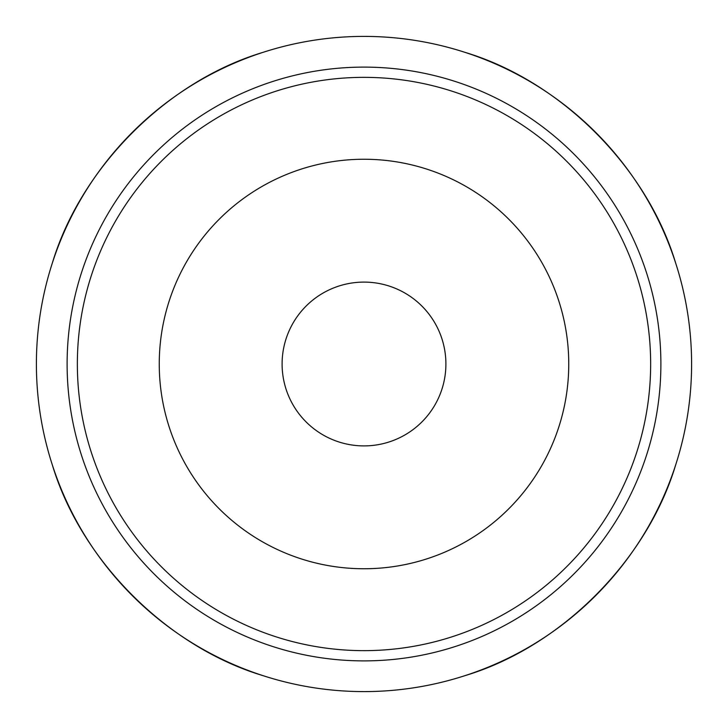 <?xml version="1.0" encoding="UTF-8"?>
<svg xmlns="http://www.w3.org/2000/svg" width="728" height="728" viewBox="0 0 728 728"><rect width="100%" height="100%" fill="white"/><g stroke="black" fill="none" stroke-linecap="round" stroke-linejoin="round"><path stroke-width="1.09" d="M445.9 364A81.9 81.9 0 0 1 364 445.9A81.9 81.9 0 0 1 282.1 364A81.9 81.9 0 0 1 364 282.1A81.9 81.9 0 0 1 445.9 364M159.25 364A204.75 204.75 0 0 1 364 159.25A204.75 204.75 0 0 1 568.75 364A204.75 204.75 0 0 1 364 568.75A204.75 204.75 0 0 1 159.25 364M77.35 364A286.65 286.65 0 0 1 364 77.35A286.65 286.65 0 0 1 650.65 364A286.65 286.65 0 0 1 364 650.65A286.65 286.65 0 0 1 77.35 364M52.37 262.954C81.127 167.249 167.249 81.127 262.954 52.37M465.046 52.37C560.751 81.127 646.874 167.249 675.63 262.954M691.6 364A327.6 327.6 0 0 0 364 36.4A327.6 327.6 0 0 0 36.4 364A327.6 327.6 0 0 0 364 691.6A327.6 327.6 0 0 0 691.6 364M262.954 675.63C167.249 646.874 81.127 560.751 52.37 465.046M675.63 465.046C646.874 560.751 560.751 646.874 465.046 675.63M660.888 364A296.887 296.887 0 0 1 364 660.888A296.887 296.887 0 0 1 67.112 364A296.887 296.887 0 0 1 364 67.112A296.887 296.887 0 0 1 660.888 364"/></g></svg>
